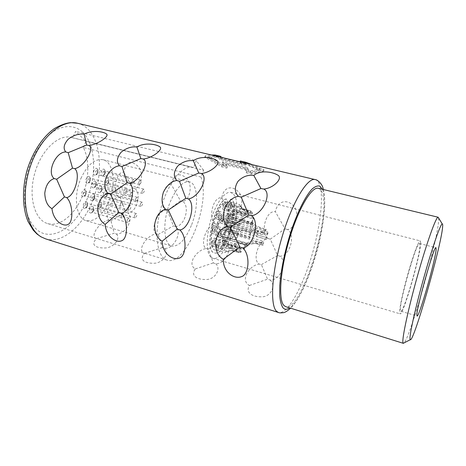 <?xml version="1.0" encoding="UTF-8"?>
<svg xmlns="http://www.w3.org/2000/svg" width="466" height="466" viewBox="0 0 466 466"><rect width="100%" height="100%" fill="white"/><g stroke="black" fill="none" stroke-linecap="round" stroke-linejoin="round"><path stroke-width="0.35" stroke-dasharray="2.33 1.75" d="M210.807 257.075C205.984 252.723 205.96 235.592 211.162 219.061C216.311 202.494 225.299 190.804 230.909 192.435L233.845 194.619C244.021 206.991 225.643 263.086 212.735 258.222L210.807 257.075M225.358 207.213C226.22 204.446 226.202 202.727 225.311 202.052C224.618 201.988 223.925 202.809 223.243 204.516C222.387 207.294 222.399 209.018 223.29 209.688C223.989 209.747 224.676 208.919 225.358 207.213M218.991 216.48C219.859 213.708 219.835 211.983 218.927 211.302C218.205 211.238 217.488 212.082 216.777 213.847C215.909 216.632 215.927 218.362 216.836 219.037C217.564 219.102 218.286 218.245 218.991 216.48M214.692 230.827C215.554 228.09 215.537 226.394 214.645 225.73C213.9 225.66 213.16 226.534 212.432 228.346C211.57 231.089 211.587 232.796 212.479 233.454C213.23 233.518 213.97 232.645 214.692 230.827M214.634 243.06C215.478 240.392 215.467 238.738 214.61 238.097C213.871 238.033 213.137 238.912 212.403 240.741C211.558 243.421 211.564 245.081 212.42 245.716C213.166 245.78 213.906 244.895 214.634 243.06M218.711 247.289C219.533 244.679 219.533 243.066 218.711 242.448C218.001 242.384 217.284 243.258 216.562 245.064C215.741 247.679 215.741 249.298 216.556 249.91C217.278 249.968 217.995 249.094 218.711 247.289M224.828 241.941C225.637 239.361 225.643 237.765 224.851 237.153C224.169 237.095 223.476 237.945 222.783 239.699C221.973 242.285 221.967 243.887 222.76 244.493C223.447 244.545 224.134 243.695 224.828 241.941M230.187 229.814C230.996 227.216 231.002 225.608 230.204 224.996C229.546 224.938 228.882 225.765 228.212 227.46C227.402 230.064 227.396 231.672 228.189 232.284C228.853 232.336 229.517 231.515 230.187 229.814M232.476 216.3C233.297 213.655 233.297 212.013 232.482 211.378C231.829 211.325 231.171 212.129 230.513 213.795C229.691 216.451 229.686 218.094 230.507 218.729C231.159 218.775 231.818 217.966 232.476 216.3M222.969 220.668C223.814 217.954 223.808 216.271 222.94 215.612C222.235 215.548 221.536 216.387 220.843 218.129C219.993 220.855 220.004 222.538 220.872 223.191C221.577 223.255 222.276 222.41 222.969 220.668M226.767 225.2C227.594 222.55 227.594 220.901 226.761 220.267C226.086 220.208 225.404 221.041 224.723 222.76C223.896 225.422 223.89 227.064 224.723 227.699C225.404 227.752 226.086 226.919 226.767 225.2M220.709 234.287C221.542 231.631 221.542 229.983 220.698 229.342C219.987 229.284 219.282 230.14 218.571 231.911C217.739 234.579 217.739 236.233 218.583 236.868C219.294 236.926 220.004 236.064 220.709 234.287M232.348 205.075L232.522 205.116C237.171 218.205 224.035 253.417 215.478 250.12L215.292 250.067C223.849 253.417 237.013 218.146 232.348 205.075L231.625 208.43L230.88 207.452C231.765 204.609 231.765 202.827 230.886 202.104L230.728 202.046C231.596 202.797 231.59 204.586 230.705 207.405L231.451 208.384M215.292 250.067C206.03 249.129 213.673 209.123 224.67 202.017L225.41 201.825L226.074 203.147L227.658 217.278C228.742 224.694 222.736 238.936 219.067 237.45C215.379 236.984 217.074 222.591 221.635 216.317L221.443 214.121C215.793 221.863 213.69 239.705 218.245 240.258C222.789 242.07 230.181 224.542 228.87 215.368L227.309 201.236L226.115 198.941L224.927 199.285C212.572 207.166 204.061 252.24 214.552 252.898C225.352 256.609 240.567 209.688 231.992 199.646L231.421 199.221L230.28 199.559L230.012 202.238L230.728 202.046M218.245 240.258L218.432 240.31C222.969 242.093 230.35 224.583 229.045 215.414L228.643 209.752C229.307 209.816 229.971 209.007 230.647 207.323C231.486 204.609 231.48 202.926 230.623 202.267C229.959 202.209 229.295 203.019 228.631 204.685L228.008 207.556M229.074 205.267C228.602 206.799 228.608 207.749 229.086 208.116L230.21 206.753C230.682 205.226 230.676 204.277 230.198 203.904L229.074 205.267M223.709 205.11C223.226 206.671 223.237 207.638 223.738 208.017L224.897 206.63C225.381 205.069 225.375 204.102 224.874 203.724L223.709 205.11M217.267 214.43C216.777 215.991 216.789 216.964 217.296 217.348L218.507 215.909C218.997 214.348 218.985 213.376 218.478 212.997L217.267 214.43M212.933 228.893C212.449 230.437 212.455 231.392 212.956 231.765L214.203 230.291C214.686 228.748 214.68 227.792 214.174 227.42L212.933 228.893M212.892 241.254C212.42 242.763 212.426 243.695 212.904 244.05L214.15 242.559C214.622 241.056 214.616 240.124 214.139 239.769L212.892 241.254M217.04 245.553C216.574 247.027 216.574 247.935 217.034 248.279L218.245 246.805C218.705 245.337 218.705 244.429 218.245 244.079L217.04 245.553M223.237 240.194C222.777 241.644 222.777 242.547 223.22 242.885L224.385 241.452C224.839 240.002 224.845 239.105 224.396 238.761L223.237 240.194M228.649 227.979C228.194 229.441 228.189 230.35 228.631 230.693L229.755 229.301C230.216 227.839 230.216 226.936 229.773 226.593L228.649 227.979M230.95 214.348C230.484 215.84 230.484 216.766 230.944 217.121L232.051 215.758C232.511 214.267 232.517 213.341 232.056 212.985L230.95 214.348M225.171 223.296C224.705 224.793 224.705 225.719 225.171 226.074L226.325 224.67C226.791 223.179 226.791 222.253 226.325 221.892L225.171 223.296M221.315 218.688C220.837 220.22 220.837 221.169 221.327 221.536L222.509 220.115C222.987 218.589 222.981 217.639 222.492 217.273L221.315 218.688M219.043 232.435C218.577 233.938 218.577 234.864 219.049 235.219L220.249 233.775C220.715 232.278 220.715 231.346 220.237 230.99L219.043 232.435M420.658 242.582L420.221 240.887C418.823 240.293 413.406 254.488 408.117 273.088C402.822 291.669 399.088 309.663 399.7 313.07L400.073 313.822C403.177 315.797 421.118 253.51 420.658 242.582M400.812 311.218C403.684 313.111 420.402 255.048 419.93 245.046L419.522 243.502C416.988 240.141 398.64 304.519 400.463 310.496L400.812 311.218L417.093 316.024M438.611 218.03L438.628 220.832C437.527 240.776 410.756 335.782 404.121 342.877M318.377 188.316C319.932 188.718 321.156 190.105 322.041 192.475C331.705 214.925 301.316 312.15 285.687 306.657M245.186 163.566L239.862 162.302L241.738 163.904L221.775 159.151L219.748 157.531L214.576 156.302L204.743 157.094L221.833 166.869L226.843 168.08L225.573 164.818L245.192 169.542L246.322 172.804L251.477 174.057L263.575 171.173L245.186 163.566L245.378 163.048M218.135 157.601L220.074 159.465L245.151 165.447L243.403 163.607L245.093 164.009L259.434 170.177L250.056 172.263L248.407 171.861L247.196 168.832L222.375 162.873L223.767 165.908L222.171 165.523L208.634 158.026L216.498 157.211L218.135 157.601L218.624 156.302L220.552 158.195L245.629 164.154L243.893 162.285L245.582 162.686L259.9 168.884L250.527 170.975L248.879 170.579L247.667 167.55L222.847 161.609L224.245 164.644L222.643 164.259L209.112 156.774L216.987 155.912L218.624 156.302M204.743 157.094L205.221 155.848L211.535 155.021M214.576 156.302L214.768 155.79M221.833 166.869L222.311 165.599L205.221 155.848M270.082 280.049C276.495 285.099 270.944 297.244 261.403 296.819C252.869 297.028 244.982 292.823 249.432 285.472C245.425 283.375 244.4 279.676 246.351 274.381C249.392 268.585 253.603 265.131 258.974 264.006C251.925 259.282 259.049 239.303 267.938 238.493C259.935 231.946 266.103 209.927 275.389 211.739C277.474 200.671 286.87 199.151 292.957 205.314C300.29 211.506 295.922 228.561 287.551 229.488C295.846 234.928 290.003 255.904 280.101 256.265C287.877 262.113 280.183 280.794 270.082 280.049L267.571 279.163L261.379 264.618L258.974 264.006M215.706 263.762C221.6 268.562 215.088 279.99 205.634 279.513C197.153 279.647 190.21 275.79 195.33 268.911C191.683 266.948 191.002 263.465 193.291 258.449C196.594 252.933 200.817 249.619 205.966 248.512C199.553 244.056 206.817 224.763 215.123 223.89C207.725 217.639 213.236 196.139 221.839 197.8C223.418 186.948 231.934 185.322 237.922 191.316C245.122 197.345 241.487 214.04 233.571 214.995C241.505 220.237 235.825 240.578 226.33 240.969C233.647 246.572 225.462 264.478 215.706 263.762L213.335 262.923L208.22 249.083L205.966 248.512M164.55 248.442C169.974 253.015 162.628 263.779 153.273 263.255C144.844 263.325 138.751 259.783 144.448 253.341C136.532 251.098 146.295 235.272 156.046 233.92C150.203 229.709 157.584 211.063 165.348 210.125C158.51 204.149 163.42 183.15 171.406 184.67C172.531 174.028 180.26 172.315 186.15 178.152C193.209 184.018 190.233 200.368 182.736 201.347C190.332 206.409 184.81 226.156 175.694 226.558C182.59 231.946 173.993 249.135 164.55 248.442L162.302 247.644L158.155 234.45L156.046 233.92M116.337 234.002C121.335 238.365 113.255 248.529 104.011 247.964C95.652 247.97 90.311 244.72 96.52 238.668L114.205 233.239L110.92 220.645L108.939 220.15C103.621 216.16 111.089 198.12 118.37 197.135C112.032 191.41 116.401 170.894 123.828 172.28C125.797 162.04 130.305 159.861 137.353 165.745C144.279 171.459 141.891 187.472 134.779 188.474C142.06 193.367 136.689 212.548 127.929 212.968C134.435 218.152 125.482 234.666 116.337 234.002L114.205 233.239M108.939 220.15C99.666 221.525 89.175 236.606 96.52 238.668M249.432 285.472L267.571 279.163M280.101 256.265L277.59 255.508L270.309 239.145L285.006 228.853L275.389 211.739M261.379 264.618L277.59 255.508M287.551 229.488L285.006 228.853M270.309 239.145L267.938 238.493M195.33 268.911L213.335 262.923M226.33 240.969L223.954 240.246L217.337 224.501L231.159 214.389L221.839 197.8M208.22 249.083L223.954 240.246M233.571 214.995L231.159 214.389M217.337 224.501L215.123 223.89M144.448 253.341L162.302 247.644M175.694 226.558L173.439 225.87L167.422 210.702L180.447 200.776L171.406 184.67M158.155 234.45L173.439 225.87M182.736 201.347L180.447 200.776M167.422 210.702L165.348 210.125M127.929 212.968L125.779 212.315L120.315 197.677L132.6 187.932L123.828 172.28M110.92 220.645L125.779 212.315M134.779 188.474L132.6 187.932M120.315 197.677L118.37 197.135M263.575 171.173L264.047 169.874L252.52 164.743M251.477 174.057L251.949 172.764L264.047 169.874M239.862 162.302L240.054 161.784M241.738 163.904L242.221 162.605L240.357 160.974M221.775 159.151L222.265 157.869L242.221 162.605M219.748 157.531L219.94 157.013M222.265 157.869L221.845 157.467M246.322 172.804L246.794 171.517L251.949 172.764M246.794 171.517L245.664 168.267L226.045 163.56L227.321 166.811L222.311 165.599M250.056 172.263L250.527 170.975M259.434 170.177L259.9 168.884M248.407 171.861L248.879 170.579M247.196 168.832L247.667 167.55M222.375 162.873L222.847 161.609M223.767 165.908L224.245 164.644M222.171 165.523L222.643 164.259M208.634 158.026L209.112 156.774M216.498 157.211L216.987 155.912M220.074 159.465L220.552 158.195M245.151 165.447L245.629 164.154M243.403 163.607L243.893 162.285M245.093 164.009L245.582 162.686M226.843 168.08L227.321 166.811M225.573 164.818L226.045 163.56M245.192 169.542L245.664 168.267M83.297 147.472L85.989 141.215L75.544 131.365L72.748 137.796L71.449 137.412C58.599 133.853 41.055 150.116 34.647 173.62C28.082 197.083 34.787 220.045 47.643 223.587C59.275 227.059 73.378 215.921 81.189 198.807C89.029 181.699 90.124 160.176 83.297 147.472L200.997 177.063L203.595 170.271L85.989 141.215M200.997 177.063C211.057 203.386 185.981 266.82 166.985 260.104C157.193 257.558 153.733 233.885 160.811 208.477C167.777 183.033 182.899 164.492 192.615 167.335L193.594 167.644L196.297 160.648L75.544 131.365M203.595 170.271L196.297 160.648M191.672 224.647C198.895 206.333 198.137 183.662 189.452 181.822C182.759 180.994 176.259 187.932 169.95 202.628C162.22 221.717 163.531 244.469 171.709 246.048C178.909 246.747 185.561 239.617 191.672 224.647M72.748 137.796L193.594 167.644M80.903 178.472C87.462 164.708 94.831 158.452 103.021 159.704C113.716 162.063 116.337 184.134 108.881 201.405C102.532 215.49 94.965 221.915 86.181 220.663C76.15 218.478 72.941 196.361 80.903 178.472M89.629 181.35L89.845 177.278C88.767 175.74 87.579 176.171 86.28 178.56C85.33 182.305 85.989 183.866 88.249 183.231L89.629 181.35M85.505 194.578L85.738 190.594C84.655 189.033 83.443 189.476 82.109 191.922C81.166 195.621 81.818 197.159 84.066 196.53L85.505 194.578M94.184 198.656L94.412 194.736C93.375 193.279 92.221 193.734 90.952 196.104C90.031 199.669 90.625 201.172 92.746 200.601L94.184 198.656M95.6 185.847L95.815 181.833C94.779 180.371 93.625 180.808 92.373 183.15C91.441 186.796 92.058 188.322 94.219 187.734L95.6 185.847M97.219 173.224L97.417 169.123C96.375 167.655 95.233 168.08 93.992 170.387C93.054 174.103 93.689 175.659 95.885 175.053L97.219 173.224M104.506 173.958L104.699 169.898C103.697 168.511 102.596 168.937 101.407 171.185C100.493 174.802 101.081 176.334 103.184 175.775L104.506 173.958M101.384 190.67L101.6 186.72C100.598 185.322 99.485 185.777 98.268 188.072C97.353 191.608 97.93 193.105 99.998 192.563L101.384 190.67M108.147 182.806L108.351 178.828C107.372 177.494 106.3 177.936 105.13 180.161C104.227 183.674 104.786 185.171 106.807 184.647L108.147 182.806M106.673 195.534L106.889 191.648C105.916 190.314 104.838 190.769 103.656 193.029C102.759 196.466 103.301 197.934 105.281 197.433L106.673 195.534M100.79 206.543L101.023 202.71C100.033 201.335 98.926 201.801 97.697 204.125C96.794 207.556 97.342 209.018 99.345 208.5L100.79 206.543M93.037 210.912L93.276 207.079C92.251 205.623 91.097 206.094 89.816 208.494C88.895 211.989 89.478 213.457 91.552 212.91L93.037 210.912M86.926 206.321L87.171 202.43C86.105 200.904 84.911 201.364 83.583 203.811C82.645 207.411 83.268 208.914 85.441 208.314L86.926 206.321M90.159 181.14L90.293 178.595L89.711 178.035L88.068 179.398C87.538 181 87.69 182.037 88.511 182.509L89.297 182.323L90.159 181.14M126.758 191.072L125.191 192.505C124.434 192.044 124.323 190.996 124.859 189.353L126.42 187.926C127.177 188.386 127.294 189.435 126.758 191.072M139.054 181.478L140.505 180.115C141.227 180.558 141.326 181.583 140.808 183.19L139.357 184.553C138.641 184.111 138.536 183.086 139.054 181.478M142.258 190.477L143.691 189.109C144.378 189.54 144.472 190.542 143.965 192.109L142.532 193.472C141.845 193.046 141.751 192.044 142.258 190.477M140.557 203.549L142.008 202.162C142.678 202.582 142.759 203.555 142.258 205.092L140.808 206.485C140.138 206.071 140.056 205.092 140.557 203.549M134.75 214.96L136.253 213.527C136.922 213.946 137.004 214.919 136.503 216.445L135 217.878C134.336 217.459 134.255 216.486 134.75 214.96M127.34 219.608L128.907 218.14C129.589 218.566 129.682 219.544 129.175 221.088L127.608 222.556C126.921 222.136 126.834 221.152 127.34 219.608M121.696 215.036L123.298 213.556C124.014 213.993 124.113 215.001 123.595 216.574L121.987 218.059C121.271 217.622 121.177 216.614 121.696 215.036M120.647 203.019L122.249 201.557C122.995 202.005 123.106 203.042 122.575 204.656L120.962 206.123C120.222 205.675 120.111 204.638 120.647 203.019M132.216 180.866L133.713 179.474C134.464 179.934 134.569 180.983 134.045 182.614L132.536 184.006C131.791 183.546 131.686 182.503 132.216 180.866M128.721 207.02L130.27 205.576C130.975 206.013 131.068 207.015 130.556 208.587L129.006 210.032C128.301 209.601 128.208 208.593 128.721 207.02M135.705 198.679L137.19 197.275C137.884 197.706 137.977 198.708 137.47 200.275L135.979 201.679C135.286 201.248 135.192 200.246 135.705 198.679M130.375 193.85L131.901 192.435C132.629 192.883 132.728 193.908 132.21 195.51L130.684 196.926C129.956 196.483 129.857 195.458 130.375 193.85M105.06 173.742L105.182 171.197L104.652 170.702L103.126 172.006C102.613 173.579 102.747 174.593 103.534 175.053L104.233 174.878L105.06 173.742M108.7 182.614L108.828 180.126L108.328 179.655L106.819 180.959C106.318 182.497 106.44 183.482 107.192 183.924L107.862 183.767L108.7 182.614M107.215 195.376L107.355 192.941L106.865 192.475L105.339 193.809C104.844 195.312 104.961 196.279 105.689 196.71L106.347 196.559L107.215 195.376M101.326 206.409L101.471 204.009L100.976 203.531L99.398 204.9C98.903 206.391 99.019 207.353 99.747 207.784L100.423 207.638L101.326 206.409M93.561 210.789L93.713 208.384L93.194 207.871L91.552 209.275C91.051 210.783 91.173 211.756 91.919 212.193L92.635 212.036L93.561 210.789M87.445 206.182L87.596 203.741L87.043 203.199L85.36 204.615C84.841 206.153 84.975 207.149 85.756 207.603L86.513 207.428L87.445 206.182M86.029 194.409L86.175 191.91L85.598 191.345L83.909 192.749C83.385 194.322 83.525 195.347 84.334 195.813L85.127 195.627L86.029 194.409M97.761 172.997L97.889 170.428L97.33 169.898L95.751 171.226C95.227 172.828 95.367 173.859 96.182 174.331L96.928 174.144L97.761 172.997M94.715 198.499L94.854 196.046L94.324 195.528L92.699 196.902C92.186 198.44 92.315 199.436 93.084 199.885L93.812 199.716L94.715 198.499M101.926 190.495L102.06 188.025L101.547 187.53L99.986 188.87C99.479 190.408 99.602 191.398 100.365 191.841L101.058 191.677L101.926 190.495M96.142 185.654L96.276 183.144L95.728 182.62L94.126 183.971C93.608 185.544 93.742 186.551 94.534 187.012L95.274 186.837L96.142 185.654M252.287 212.7L245.442 210.778C242.646 209.03 241.108 207.673 240.823 206.694C240.928 207.166 242.116 208.034 244.388 209.304L250.795 210.882C250.061 213.504 250.061 215.094 250.807 215.653C251.372 215.706 251.966 214.983 252.595 213.48L252.287 212.7L251.25 213.993C250.825 213.661 250.83 212.741 251.273 211.232M253.201 222.777L247.877 221.338C245.739 220.808 244.248 219.964 243.403 218.81C242.466 216.935 242.553 216.026 243.666 216.09L253.358 219.166L253.323 217.884L252.438 219.678C251.617 222.369 251.57 224.024 252.316 224.635L253.044 224.28L253.201 222.777L252.758 223.01C252.339 222.666 252.362 221.734 252.828 220.22L253.358 219.166M253.323 217.884L247.964 216.451L242.536 214.057C241.557 214.191 241.452 215.81 242.215 218.921C242.769 220.727 244.603 222.032 247.726 222.841L253.044 224.28M250.23 236.687L242.943 234.672C240.969 234.328 240.007 233.489 240.06 232.155C240.939 230.018 242.967 229.668 246.153 231.107L251.454 232.569L251.856 230.944C251.25 230.95 250.626 231.794 249.98 233.478C249.228 235.848 249.135 237.439 249.689 238.248L250.376 233.99L251.454 232.569M251.856 230.944L245.163 229.103C241.691 227.571 239.565 228.602 238.79 232.196C238.26 234.369 239.128 235.627 241.394 235.977L249.689 238.248M244.702 248.372L239.367 246.852L234.497 246.112C233.839 245.926 234.019 245.384 235.045 244.493C236.699 243.386 238.732 243.229 241.143 244.015L246.462 245.53L247.126 244.266L246.636 243.31C246.001 243.269 245.343 244.137 244.662 245.92L244.009 249.31L244.702 248.372L245.069 246.403L246.176 244.935L246.462 245.53M247.126 244.266L241.813 242.757C238.155 241.738 235.487 242.32 233.804 244.499C232.423 246.112 231.963 247.038 232.435 247.265L238.668 247.784L244.009 249.31M239 252.578L231.678 250.65C229.039 250.685 227.664 250.912 227.554 251.331L230.926 250.475L235.138 250.778L240.526 252.339L241.167 252.007C241.505 250.16 241.388 249.083 240.823 248.786C240.159 248.739 239.477 249.636 238.767 251.465L238.464 252.438L239 252.578L240.351 250.44L240.526 252.339M241.167 252.007L235.784 250.458L229.936 250.539L225.358 252.473C225.69 250.924 228.253 250.388 233.035 250.865L238.464 252.438M245.832 209.799L242.174 208.011C240.002 206.048 239.116 204.912 239.536 204.597L240.025 205.267C240.596 207.149 242.163 209.071 244.726 211.051L252.595 213.48M240.444 211.226L239.722 212.03C236.239 210.917 234.136 209.31 233.408 207.201C232.913 205.226 233.285 204.318 234.526 204.469C236.163 205.861 238.953 207.51 242.903 209.415L242.238 209.752L235.831 206.613C234.94 206.537 234.829 207.073 235.511 208.232C236.577 209.613 238.219 210.615 240.444 211.226L245.972 212.694L245.262 213.498L245.838 215.711C246.485 215.752 247.143 214.908 247.813 213.172L248.395 210.865L247.743 211.209L247.405 212.589L246.293 214.016L245.972 212.694M234.293 221.816L233.687 223.424C228.794 222.556 226.202 220.191 225.917 216.317C226.546 214.36 227.961 213.696 230.181 214.325L236.687 216.626L235.988 217.977L231.276 216.445C229.61 215.915 228.573 216.23 228.165 217.377C228.655 219.585 230.693 221.065 234.293 221.816L239.879 223.336L239.274 224.95L239.629 225.27C240.305 225.317 240.992 224.443 241.691 222.649L242.256 218.123L241.563 219.486L241.26 222.084L240.101 223.558L239.879 223.336M230.46 236.542L230.274 238.155L224.338 236.804C220.954 235.749 220.144 233.815 221.909 230.996C224.146 229.173 227.367 229.016 231.573 230.513L231.188 232.231C228.62 231.241 226.266 231.177 224.14 232.027C222.905 233.594 223.616 234.753 226.284 235.516L236.023 238.109L235.837 239.722L237.369 237.188C238.231 234.415 238.254 232.703 237.439 232.056L236.967 233.769C237.421 234.136 237.41 235.097 236.926 236.658L236.023 238.109M230.851 248.011L231.171 248.827C227.629 248.372 224.495 248.232 221.769 248.419C219.964 247.283 220.686 245.827 223.936 244.05L230.152 244.172L230.274 245.384L225.87 244.982C223.365 245.652 222.736 246.409 223.977 247.248L230.851 248.011L236.338 249.59L236.652 250.405L237.025 249.502C237.864 246.794 237.899 245.133 237.118 244.51L235.674 245.751L235.79 246.963L236.641 246.199C237.078 246.549 237.06 247.487 236.588 249.007L236.338 249.59M245.349 209.45L250.795 210.882M242.903 209.415L248.395 210.865M242.238 209.752L247.743 211.209M239.722 212.03L245.262 213.498M236.687 216.626L242.256 218.123M235.988 217.977L241.563 219.486M233.687 223.424L239.274 224.95M231.573 230.513L237.153 232.068M231.188 232.231L236.769 233.786M230.274 238.155L235.837 239.722M230.152 244.172L235.674 245.751M230.274 245.384L235.79 246.963M231.171 248.827L236.652 250.405M215.478 250.12C206.217 249.188 213.847 209.199 224.851 202.063L225.573 201.883L226.249 203.193L227.833 217.325C228.911 224.74 222.917 238.965 219.247 237.503C215.554 237.048 217.255 222.649 221.816 216.364L221.624 214.168C215.968 221.921 213.871 239.769 218.432 240.31M228.049 207.568L227.49 201.283L226.295 198.988L225.107 199.332C212.741 207.248 204.242 252.351 214.756 252.951C225.556 256.562 240.718 209.741 232.167 199.693L231.602 199.273L230.454 199.605L230.192 202.285L230.886 202.104M232.522 205.116L231.625 208.43M261.647 236.116C258.962 235.68 257.284 234.637 256.615 233.006C256.376 231.101 257.046 230.344 258.63 230.734L262.405 231.963L262.469 230.536L257.378 228.614C255.956 228.532 255.246 230.006 255.246 233.041C255.019 235.511 256.987 237.095 261.141 237.788L261.647 236.116L267.047 237.637C266.663 237.299 266.703 236.361 267.175 234.829L267.927 233.472L267.997 232.045L266.808 234.305C265.975 237.037 265.9 238.703 266.587 239.303L267.152 237.637M261.589 244.085L253.487 242.104C250.324 242.378 248.984 242.949 249.461 243.811L255.1 243.456L263.115 245.256C263.686 242.937 263.663 241.569 263.051 241.149L261.438 243.007L261.589 244.085L262.579 242.838C262.946 243.112 262.94 243.957 262.556 245.372M256.999 243.811L263.115 245.256M261.141 237.788L266.645 239.314M262.405 231.963L267.927 233.472M262.469 230.536L267.997 232.045M266.074 229.225L265.422 229.82L265.026 231.73L263.948 233.221L263.68 232.697L263.045 234.241L263.476 234.916C264.082 234.946 264.723 234.06 265.399 232.266L266.074 229.225L260.488 227.705L252.531 223.616C251.04 223.342 250.23 224.169 250.102 226.092C250.329 229.249 252.77 231.451 257.424 232.697L263.045 234.241M265.422 229.82L259.818 228.293L253.865 225.789C252.718 225.492 252.199 225.94 252.304 227.134C253.184 229.121 255.106 230.46 258.065 231.159L263.68 232.697M257.576 243.701L253.16 243.427L247.213 244.982C246.036 243.893 247.405 242.6 251.331 241.103L255.84 241.44L261.438 243.007M322.431 189.295L322.81 190.215C331.46 211.232 307.49 296.557 289.666 307.898M315.197 179.602C317.066 180.08 318.528 181.734 319.583 184.571C324.231 197.473 319.728 230.874 310.245 260.71C300.815 290.557 286.846 314.847 278.482 312.505M77.589 123.263C81.474 124.218 84.923 126.175 87.946 129.152C101.396 142.631 102.98 173.527 93.165 199.436C83.478 225.387 62.881 244.114 45.651 238.877M82.68 132.128C95.909 145.019 97.01 175.694 86.6 200.31C76.366 225.02 55.273 240.811 39.61 231.736C33.022 227.326 28.391 219.667 25.723 208.739C22.945 193.798 25.397 174.936 32.399 158.667C38.206 146.586 45.237 137.522 53.497 131.464C64.325 124.568 75.038 125.197 82.68 132.128M247.964 216.451L248.011 217.733M247.877 221.338L247.726 222.841M246.555 229.488L246.153 231.107M244.935 235.214L244.394 236.769M241.813 242.757L241.143 244.015M239.367 246.852L238.668 247.784M235.784 250.458L235.138 250.778M233.583 251.011L233.035 250.865M246.875 211.267L247.196 212.053M257.424 232.697L258.065 231.159M259.818 228.293L260.488 227.705M256.003 242.518L255.84 241.44M230.909 192.435L420.221 240.887M212.735 258.222L400.073 313.822M419.522 243.502L435.96 247.731M47.643 223.587L166.985 260.104M71.449 137.412L192.615 167.335M103.021 159.704L189.452 181.822M86.181 220.663L171.709 246.048M90.293 178.595L89.845 177.278M89.297 182.323L88.249 183.231M125.191 192.505L88.511 182.509M126.42 187.926L89.711 178.035M140.505 180.115L104.652 170.702M105.182 171.197L104.699 169.898M104.233 174.878L103.184 175.775M139.357 184.553L103.534 175.053M143.691 189.109L108.328 179.655M108.828 180.126L108.351 178.828M107.862 183.767L106.807 184.647M142.532 193.472L107.192 183.924M142.008 202.162L106.865 192.475M107.355 192.941L106.889 191.648M106.347 196.559L105.281 197.433M140.808 206.485L105.689 196.71M136.253 213.527L100.976 203.531M101.471 204.009L101.023 202.71M100.423 207.638L99.345 208.5M135 217.878L99.747 207.784M128.907 218.14L93.194 207.871M93.713 208.384L93.276 207.079M92.635 212.036L91.552 212.91M127.608 222.556L91.919 212.193M123.298 213.556L87.043 203.199M87.596 203.741L87.171 202.43M86.513 207.428L85.441 208.314M121.987 218.059L85.756 207.603M122.249 201.557L85.598 191.345M86.175 191.91L85.738 190.594M85.127 195.627L84.066 196.53M120.962 206.123L84.334 195.813M133.713 179.474L97.33 169.898M97.889 170.428L97.417 169.123M96.928 174.144L95.885 175.053M132.536 184.006L96.182 174.331M130.27 205.576L94.324 195.528M94.854 196.046L94.412 194.736M93.812 199.716L92.746 200.601M129.006 210.032L93.084 199.885M137.19 197.275L101.547 187.53M102.06 188.025L101.6 186.72M101.058 191.677L99.998 192.563M135.979 201.679L100.365 191.841M131.901 192.435L95.728 182.62M96.276 183.144L95.815 181.833M95.274 186.837L94.219 187.734M130.684 196.926L94.534 187.012M323.416 189.534L324.546 196.646L324.715 204.894C324.167 217.558 321.837 231.952 317.719 248.075C313.391 264.175 308.23 278.4 302.236 290.755L297.85 298.718C294.64 303.529 292.234 306.686 290.633 308.201M229.086 208.116L251.25 213.993M231.678 250.65L238.679 252.508M228.229 251.162L227.437 251.617M242.174 208.011L240.025 205.267M230.944 217.121L252.758 223.01M228.643 209.752L250.807 215.653M230.623 202.267L239.536 204.597M224.874 203.724L235.831 206.607M223.738 208.017L246.293 214.016M225.311 202.052L234.526 204.469M223.29 209.688L245.838 215.711M218.478 212.997L231.276 216.445M217.296 217.348L240.101 223.558M218.927 211.302L230.181 214.325M216.836 219.037L239.629 225.27M214.174 227.42L236.967 233.769M212.956 231.765L226.284 235.516M214.645 225.73L237.439 232.056M212.479 233.454L224.338 236.804M214.139 239.769L236.641 246.199M212.904 244.05L223.983 247.248M214.61 238.097L237.118 244.51M212.42 245.716L221.769 248.425M216.556 249.91L225.358 252.473M218.711 242.448L240.823 248.786M218.245 244.079L240.351 250.44M217.034 248.279L227.554 251.331M222.76 244.493L232.435 247.271M224.851 237.153L246.636 243.31M224.396 238.761L246.176 244.935M223.22 242.885L234.497 246.112M228.189 232.284L241.394 235.977M230.204 224.996L245.163 229.103M229.773 226.593L251.448 232.569M228.631 230.693L242.943 234.672M230.507 218.729L252.316 224.635M232.482 211.378L242.536 214.057M232.056 212.985L243.666 216.09M230.198 203.904L240.823 206.694M225.171 226.074L267.047 237.637M220.237 230.99L262.579 242.838M250.964 243.957L255.123 243.456M221.327 221.536L263.948 233.221M222.492 217.273L253.865 225.789M222.94 215.612L252.531 223.616M220.872 223.191L263.476 234.916M220.698 229.342L263.051 241.149M218.583 236.868L247.213 244.982M226.325 221.892L258.63 230.734M226.761 220.267L257.378 228.614M224.723 227.699L266.587 239.303M219.049 235.219L249.461 243.811"/><path stroke-width="0.7" d="M436.147 249.228L435.96 247.731C434.347 244.58 415.981 309.593 416.889 315.342L417.093 316.024C419.08 317.661 435.745 259.09 436.147 249.228M442.613 227.035C441.232 246.036 413.54 342.993 410.266 339.702L410.016 338.939C409.433 334.739 415.596 307.018 424.043 276.955C432.477 246.869 440.574 223.697 442.251 223.907C442.683 223.878 442.805 224.921 442.613 227.035M404.121 342.877L403.352 343.331L402.939 342.516C401.989 338.13 408.484 307.816 417.775 274.818C427.054 241.796 436.118 216.684 438.116 217.238L438.611 218.03M403.352 343.331L285.687 306.657L283.881 305.446C278.179 299.795 280.217 269.93 289.38 239.122C298.479 208.273 311.737 186.202 318.377 188.316L438.186 217.243M238.376 196.32C232.691 197.165 228.13 201.248 224.705 208.57C222.498 216.428 223.377 222.352 227.35 226.348C221.1 228.136 217.173 233.449 215.577 242.273C215.484 250.621 218.041 256.288 223.249 259.282C223.144 272.581 234.427 279.454 241.365 276.699C249.351 274.608 250.452 254.279 242.675 247.912C253.102 247.166 260.209 221.74 251.634 215.741C262.929 214.203 272.313 193.075 263.803 189.056C274.031 188.078 283.573 177.756 277.561 174.995C272.86 172.041 260.529 169.636 253.801 175.426C247.964 174.639 242.716 176.585 238.05 181.268C234.34 187.21 234.45 192.225 238.376 196.32L241.266 197.194L248.78 215.053L230.303 227.163L239.868 247.044L223.249 259.282M176.795 180.493C171.348 181.315 166.886 185.241 163.403 192.254C161.131 199.798 161.836 205.477 165.529 209.286C159.652 211.051 156.017 216.218 154.625 224.775C154.695 232.878 157.193 238.353 162.133 241.213C162.576 254.209 173.48 260.849 179.579 258.007C186.61 255.782 186.983 235.988 179.794 229.942C189.307 229.062 196.169 204.562 188.456 198.924C198.953 197.345 209.001 177.231 201.429 173.509C211.145 172.525 221.682 162.89 216.643 160.403C212.811 157.724 200.788 155.37 193.355 160.741C187.769 159.995 182.503 161.824 177.563 166.24C173.538 171.861 173.282 176.614 176.795 180.493L179.509 181.315L185.823 198.295L168.302 210.05L177.208 229.138L162.133 241.213M119.407 165.739C114.176 166.543 109.801 170.317 106.289 177.057C103.959 184.303 104.512 189.749 107.955 193.396C102.415 195.143 99.037 200.164 97.825 208.471C98.041 216.335 100.487 221.641 105.17 224.373C106.097 237.078 116.651 243.502 121.999 240.59C128.179 238.254 127.923 218.962 121.271 213.212C129.967 212.222 136.602 188.584 129.647 183.272C139.433 181.658 150.029 162.471 143.289 159.017C152.533 158.032 163.915 149.015 159.733 146.773C156.669 144.332 144.943 142.037 136.917 147.023C131.558 146.318 126.292 148.042 121.125 152.213C116.826 157.543 116.25 162.052 119.407 165.739L121.958 166.513L127.218 182.689L110.559 194.118L118.882 212.467L105.17 224.373M84.096 134.191C78.946 133.515 73.692 135.146 68.333 139.089C63.807 144.163 62.957 148.45 65.788 151.957C55.67 151.765 46.414 172.723 54.207 178.565L56.66 179.241L64.454 196.908L51.965 208.646C53.305 221.065 63.527 227.286 68.217 224.321C73.64 221.892 72.836 203.089 66.661 197.601C74.624 196.524 81.049 173.684 74.77 168.669C83.921 167.026 94.965 148.695 88.971 145.474C97.784 144.495 109.871 136.037 106.458 134.01C104.069 131.791 92.629 129.548 84.096 134.191L86.688 145.066L68.193 152.691L72.521 168.133L56.66 179.241M51.965 208.646C47.509 206.024 45.109 200.887 44.771 193.239C45.825 185.177 48.971 180.284 54.207 178.565M227.35 226.348L230.303 227.163M253.801 175.426L260.937 188.526L241.266 197.194M260.937 188.526L263.803 189.056M248.78 215.053L251.634 215.741M239.868 247.044L242.675 247.912M165.529 209.286L168.302 210.05M193.355 160.741L198.778 173.026L179.509 181.315M198.778 173.026L201.429 173.509M185.823 198.295L188.456 198.924M177.208 229.138L179.794 229.942M107.955 193.396L110.559 194.118M136.917 147.023L140.831 158.574L121.958 166.513M140.831 158.574L143.289 159.017M127.218 182.689L129.647 183.272M118.882 212.467L121.271 213.212M65.788 151.957L68.193 152.691M86.688 145.066L88.971 145.474M72.521 168.133L74.77 168.669M64.454 196.908L66.661 197.601M211.535 155.021L215.071 154.992L220.243 156.215L219.94 157.013M214.768 155.79L215.071 154.992M245.378 163.048L245.675 162.232L252.52 164.743M240.054 161.784L240.357 160.974L245.675 162.232M221.845 157.467L220.243 156.215M289.666 307.898C287.027 309.727 284.825 309.727 283.054 307.898C281.371 305.48 280.252 301.479 279.699 295.904L279.763 285.623C280.835 269.878 285.291 248.71 291.693 229.389C298.246 210.352 305.917 195.452 312.173 188.975C315.167 186.406 317.742 185.474 319.897 186.173L322.431 189.295M40.752 236.699L36.96 233.99L33.237 230.146L28.065 221.571C22.519 208.372 21.931 189.353 26.888 170.894C32.352 152.557 42.633 136.858 54.435 128.529C60.778 124.952 66.219 122.995 70.756 122.651L77.589 123.263C61.506 118.97 39.319 138.157 29.836 167.935C20.201 197.654 26.399 228.823 41.457 237.019L45.651 238.877L278.482 312.505L276.548 311.282C269.82 305.265 271.719 271.8 282.064 236.903C292.345 201.97 307.543 177.162 315.197 179.602C317.27 179.509 322.256 183.977 322.99 188.101L323.416 189.534M410.266 339.702L403.288 343.308M442.251 223.907L438.116 217.238M77.589 123.263L315.197 179.602M45.651 238.877L40.897 236.78M290.633 308.201C287.207 311.195 284.685 312.698 283.06 312.709C280.759 312.977 279.233 312.913 278.482 312.505"/></g></svg>
